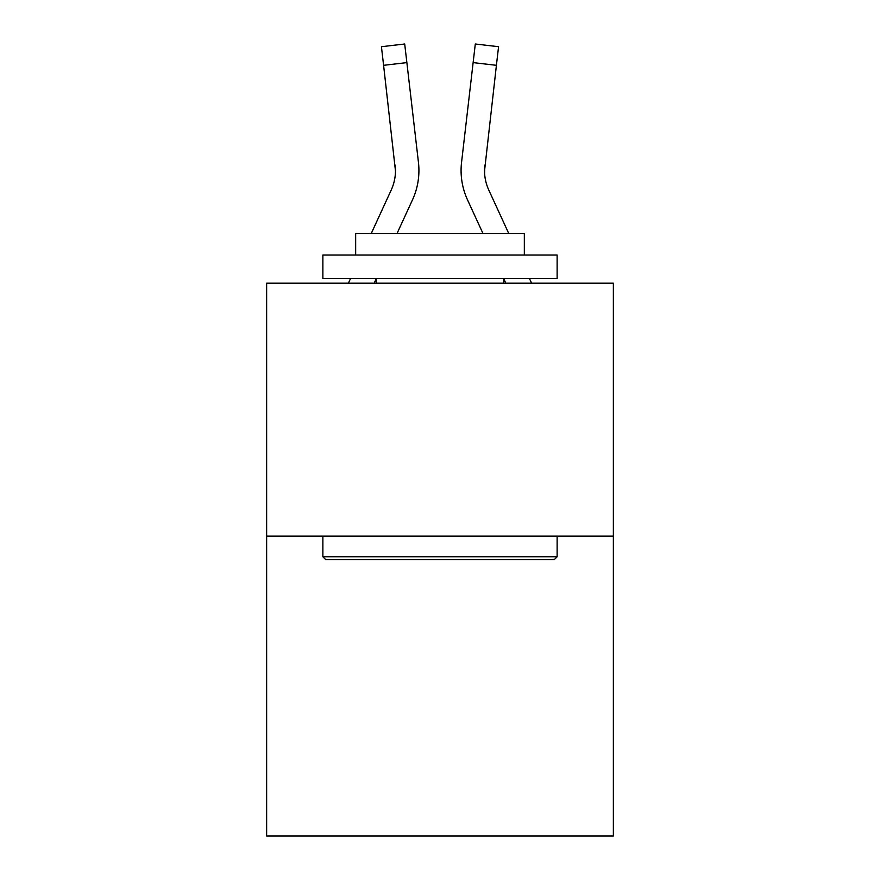 <?xml version="1.0" encoding="UTF-8"?>
<svg xmlns="http://www.w3.org/2000/svg" width="880" height="880" viewBox="0 0 880 880"><rect width="100%" height="100%" fill="white"/><g stroke="black" fill="none" stroke-linecap="round" stroke-linejoin="round"><path stroke-width="1.32" d="M613.36 536.14L613.36 283.14L266.64 283.14L266.64 836L613.36 836L613.36 536.14L266.64 536.14M374.209 283.14L376.277 278.63L374.209 283.14M412.489 199.859L397.034 233.475L412.489 199.859A70.279 70.279 0 0 0 418.451 162.404L406.868 62.612L383.592 65.318L381.436 46.706L404.701 44L381.436 46.706L404.701 44L406.868 62.612M371.261 233.475L391.204 190.069A46.849 46.849 0 0 0 395.483 171.061L383.592 65.318M418.792 174.647L418.913 171.523M418.121 159.588L418.451 162.404L418.121 159.588M508.739 233.475L488.796 190.069A46.849 46.849 0 0 1 484.517 171.05L496.408 65.318L473.132 62.612L475.299 44L498.564 46.706L475.299 44L498.564 46.706L475.299 44L498.564 46.706L496.408 65.318M505.791 283.14L503.723 278.63L505.791 283.14M467.511 199.859L482.966 233.475L467.511 199.859A70.279 70.279 0 0 1 461.549 162.404L473.132 62.612M461.087 171.182L461.208 174.647M484.594 173.261L484.517 171.061A46.849 46.849 0 0 0 488.796 190.069A46.849 46.849 0 0 1 484.517 171.061A46.849 46.849 0 0 0 488.796 190.069A46.849 46.849 0 0 1 484.517 171.061A46.849 46.849 0 0 0 488.796 190.069A46.849 46.849 0 0 1 484.517 171.061A46.849 46.849 0 0 0 488.796 190.069A46.849 46.849 0 0 1 484.825 165.099L484.594 173.261L484.825 165.099M554.323 559.57L325.677 559.57L322.872 556.754L557.128 556.754L554.323 559.57M322.872 255.024L557.128 255.024L557.128 278.454L322.872 278.454L322.872 255.024M524.337 255.024L524.337 233.475L355.663 233.475L355.663 255.024M322.872 536.14L322.872 556.754M557.128 536.14L557.128 556.754M376.277 278.454L376.277 283.14M503.723 278.454L503.723 283.14M391.204 190.069A46.849 46.849 0 0 0 395.483 171.072L395.175 165.099A46.849 46.849 0 0 1 391.204 190.069M348.425 283.14L350.581 278.454M531.575 283.14L529.419 278.454M381.436 46.706L404.701 44"/></g></svg>

